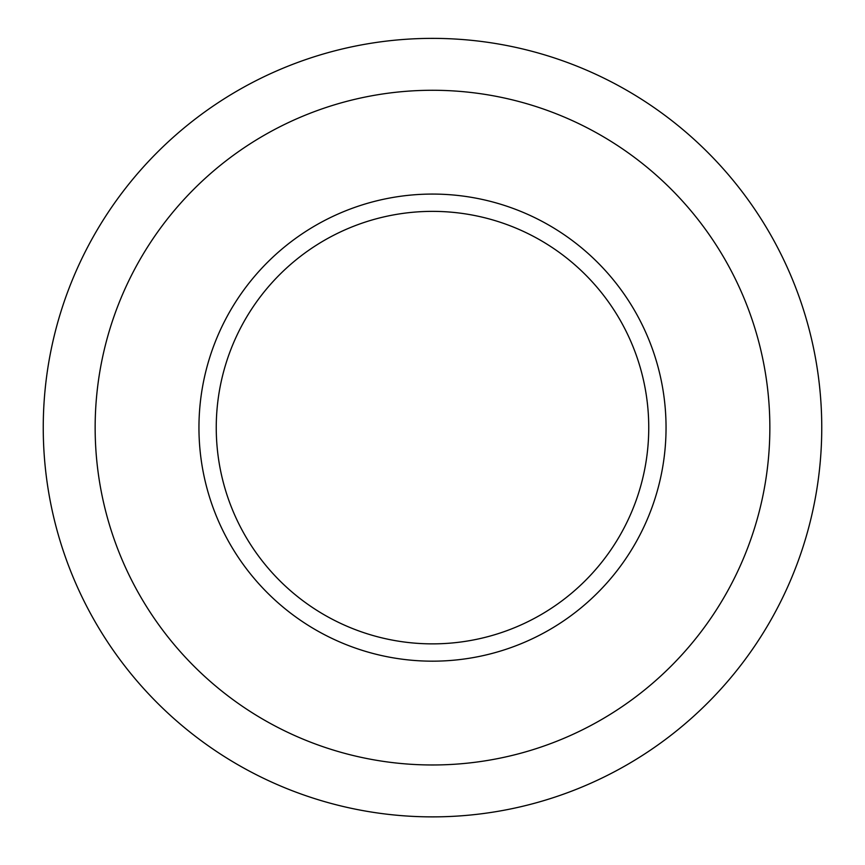 <?xml version="1.0" encoding="UTF-8"?>
<svg xmlns="http://www.w3.org/2000/svg" width="865" height="865" viewBox="0 0 865 865"><rect width="100%" height="100%" fill="white"/><g stroke="black" fill="none" stroke-linecap="round" stroke-linejoin="round"><path stroke-width="1.3" d="M216.25 427.624A216.25 216.25 0 0 1 540.625 240.34A216.25 216.25 0 0 1 540.625 614.896A216.25 216.25 0 0 1 216.25 427.624M95.15 427.624A337.35 337.35 0 0 1 601.175 135.47A337.35 337.35 0 0 1 601.175 719.777A337.35 337.35 0 0 1 95.15 427.624M43.25 427.624A389.25 389.25 0 0 0 627.125 764.725A389.25 389.25 0 0 0 627.125 90.522A389.25 389.25 0 0 0 43.25 427.624M198.95 427.624A233.55 233.55 0 0 1 549.275 225.365A233.55 233.55 0 0 1 549.275 629.882A233.55 233.55 0 0 1 198.95 427.624"/></g></svg>
